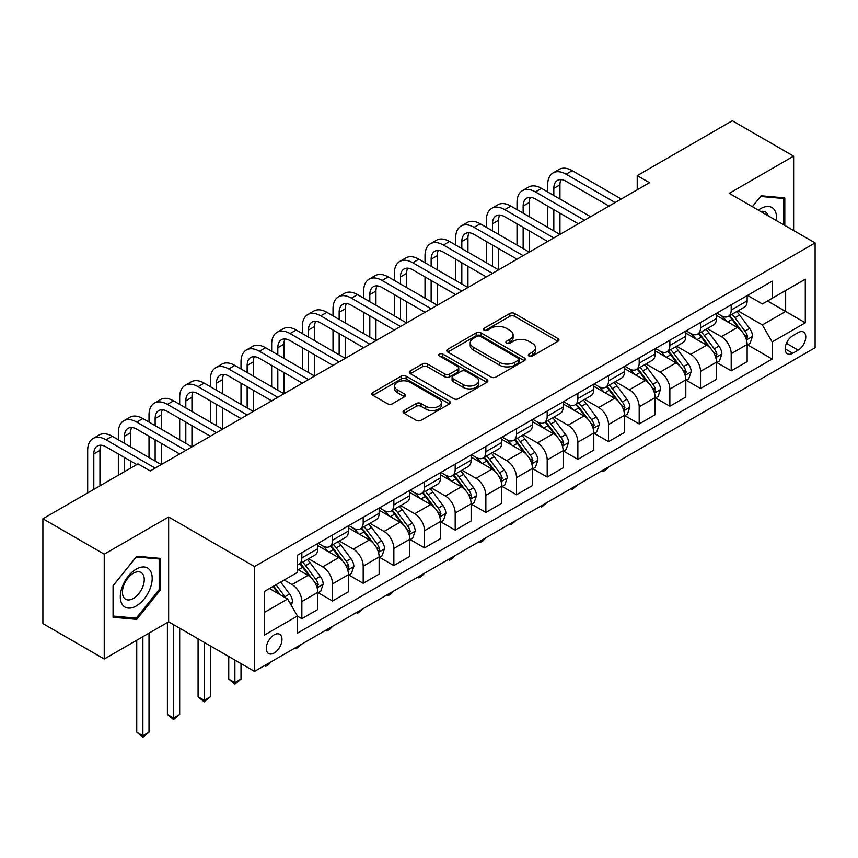 <?xml version="1.0" encoding="UTF-8"?>
<svg xmlns="http://www.w3.org/2000/svg" width="858" height="858" viewBox="0 0 858 858"><rect width="100%" height="100%" fill="white"/><g stroke="black" fill="none" stroke-linecap="round" stroke-linejoin="round"><path stroke-width="1.29" d="M528.978 356.059A2.381 1.373 0 0 0 532.357 356.059L557.936 341.28A3.411 1.963 0 0 0 558.933 339.897A3.411 1.963 0 0 0 557.936 338.502L514.596 313.481A3.411 1.963 0 0 0 509.781 313.481L484.191 328.249A2.381 1.373 0 0 0 483.494 329.225A2.381 1.373 0 0 0 484.191 330.201A2.381 1.373 0 0 0 487.559 330.201L490.873 328.282A10.897 6.296 0 0 1 506.284 328.282L509.899 330.373A10.897 6.296 0 0 1 513.095 334.824A10.897 6.296 0 0 1 509.899 339.264L506.585 341.184A2.381 1.373 0 0 0 505.888 342.149A2.381 1.373 0 0 0 506.585 343.125A2.381 1.373 0 0 0 509.963 343.125L513.266 341.216A10.897 6.296 0 0 1 528.678 341.216L532.292 343.297A10.897 6.296 0 0 1 535.489 347.747A10.897 6.296 0 0 1 532.292 352.198L528.978 354.107A2.381 1.373 0 0 0 528.281 355.083A2.381 1.373 0 0 0 528.978 356.059L528.978 354.107M274.131 652.97A11.1 6.414 120 0 0 281.381 643.189A11.1 6.414 120 0 0 279.687 634.298A11.1 6.414 120 0 0 274.131 634.845A11.1 6.414 120 0 0 266.881 644.626A11.1 6.414 120 0 0 268.575 653.528A11.1 6.414 120 0 0 274.131 652.97M404.064 410.521A3.411 1.963 0 0 0 403.067 411.915A3.411 1.963 0 0 0 404.064 413.299L416.216 420.323A3.411 1.963 0 0 0 421.042 420.323L449.453 403.914A3.411 1.963 0 0 0 450.45 402.531A3.411 1.963 0 0 0 449.453 401.136L406.102 376.115A3.411 1.963 0 0 0 401.287 376.115L372.876 392.514A3.411 1.963 0 0 0 371.879 393.908A3.411 1.963 0 0 0 372.876 395.302L387.559 403.775A3.411 1.963 0 0 0 392.385 403.775L404.536 396.761A3.411 1.963 0 0 0 405.534 395.366A3.411 1.963 0 0 0 404.536 393.983L397.254 389.768A9.106 5.255 0 0 1 394.583 386.057A9.106 5.255 0 0 1 400.214 381.199A9.106 5.255 0 0 1 410.145 382.336L438.674 398.809A9.106 5.255 0 0 1 441.344 402.531A9.106 5.255 0 0 1 435.725 407.389A9.106 5.255 0 0 1 425.793 406.252L421.042 403.507A3.411 1.963 0 0 0 416.216 403.507L404.064 410.521L404.064 413.299M168.64 516.999L104.236 554.171L42.9 518.768L42.9 623.584L104.236 658.998L168.64 621.814L254.504 671.385L254.504 566.57L168.64 516.999L168.64 621.814M793.629 230.523L793.629 156.156L729.236 193.34L815.1 242.911L254.504 566.57M793.629 156.156L732.303 120.742L637.226 175.633L637.226 189.8M42.9 518.768L137.966 463.878L150.236 470.956L649.495 182.711L637.226 175.633M491.119 377.08A3.411 1.963 0 0 0 495.935 377.08L524.345 360.682A3.411 1.963 0 0 0 525.343 359.288A3.411 1.963 0 0 0 524.345 357.904L481.006 332.872A3.411 1.963 0 0 0 476.179 332.872L447.769 349.281A3.411 1.963 0 0 0 446.771 350.665A3.411 1.963 0 0 0 447.769 352.059L491.119 377.08M440.411 356.574A2.381 1.373 0 0 1 442.835 356.907L442.835 354.075L486.904 379.515A3.411 1.963 0 0 1 487.902 380.909A3.411 1.963 0 0 1 486.904 382.303L458.483 398.702A3.411 1.963 0 0 1 453.668 398.702L410.317 373.68L410.317 370.903A3.411 1.963 0 0 0 409.32 372.286A3.411 1.963 0 0 0 410.317 373.68M410.317 370.903L422.479 363.878A3.411 1.963 0 0 1 427.295 363.878L444.873 374.024A3.411 1.963 0 0 0 449.699 374.024L457.764 369.369A3.411 1.963 0 0 0 458.762 367.975A3.411 1.963 0 0 0 457.764 366.591L439.457 356.027A2.381 1.373 0 0 1 438.76 355.051A2.381 1.373 0 0 1 440.229 353.775A2.381 1.373 0 0 1 442.835 354.075M798.176 332.572L792.771 335.692A10.757 6.21 120 0 0 785.746 345.173A10.757 6.21 120 0 0 787.397 353.786A10.757 6.21 120 0 0 792.771 353.26L798.176 350.139A10.757 6.21 120 0 0 805.201 340.658A10.757 6.21 120 0 0 803.549 332.046A10.757 6.21 120 0 0 798.176 332.572M254.504 671.385L815.1 347.726L815.1 242.911M747.511 295.388L762.354 303.957L772.168 298.294L772.168 281.156L297.436 555.244L297.436 572.383L264.318 591.494L264.318 635.124L297.436 616.001L297.436 633.14L772.168 359.062L772.168 341.924L762.354 324.925L737.955 310.843M772.168 298.294L805.287 279.172L805.287 322.801L772.168 341.924M104.236 554.171L104.236 658.998M767.502 300.986L785.66 311.465L785.66 290.508L805.287 279.172M762.354 324.925L785.66 311.465L805.287 322.801M264.318 612.462L287.623 599.013L269.466 588.524M297.436 616.151L301.855 618.693L301.855 601.555A13.878 8.012 -120 0 0 292.042 584.555L284.191 580.029M301.855 618.693L317.803 609.491L317.803 592.352A13.878 8.012 -120 0 0 307.99 575.353L297.436 569.262M318.168 592.706L332.518 600.986L332.518 583.848A13.878 8.012 -120 0 0 322.705 566.859L308.612 558.719M332.518 600.986L348.466 591.784L348.466 574.645A13.878 8.012 -120 0 0 338.653 557.646L317.803 545.602M348.831 574.999L363.191 583.29L363.191 566.151A13.878 8.012 -120 0 0 353.378 549.152L339.285 541.012M363.191 583.29L379.139 574.077L379.139 556.939A13.878 8.012 -120 0 0 369.326 539.939L348.466 527.906M379.504 557.292L393.854 565.583L393.854 548.444A13.878 8.012 -120 0 0 384.041 531.445L369.948 523.305M393.854 565.583L409.802 556.37L409.802 539.232A13.878 8.012 -120 0 0 399.989 522.232L379.139 510.199M410.167 539.585L424.528 547.876L424.528 530.737A13.878 8.012 -120 0 0 414.714 513.738L400.622 505.598M424.528 547.876L440.465 538.663L440.465 521.525A13.878 8.012 -120 0 0 430.652 504.525L409.802 492.492M440.84 521.879L455.19 530.169L455.19 513.03A13.878 8.012 -120 0 0 445.377 496.031L431.284 487.902M455.19 530.169L471.139 520.967L471.139 503.818A13.878 8.012 -120 0 0 461.325 486.829L440.465 474.785M471.503 504.182L485.853 512.462L485.853 495.323A13.878 8.012 -120 0 0 476.04 478.324L461.958 470.195M485.853 512.462L501.801 503.26L501.801 486.121A13.878 8.012 -120 0 0 491.988 469.122L471.139 457.078M502.177 486.475L516.527 494.755L516.527 477.616A13.878 8.012 -120 0 0 506.713 460.617L492.621 452.488M516.527 494.755L532.475 485.553L532.475 468.414A13.878 8.012 -120 0 0 522.661 451.415L501.801 439.371M532.839 468.768L547.189 477.048L547.189 459.909A13.878 8.012 -120 0 0 537.376 442.91L523.283 434.781M547.189 477.048L563.138 467.846L563.138 450.707A13.878 8.012 -120 0 0 553.324 433.708L532.475 421.664M563.502 451.061L577.863 459.352L577.863 442.202A13.878 8.012 -120 0 0 568.05 425.214L553.957 417.074M577.863 459.352L593.8 450.139L593.8 433A13.878 8.012 -120 0 0 583.987 416.001L563.138 403.968M594.176 433.354L608.526 441.645L608.526 424.506A13.878 8.012 -120 0 0 598.712 407.507L584.62 399.367M608.526 441.645L624.474 432.432L624.474 415.293A13.878 8.012 -120 0 0 614.66 398.294L593.8 386.261M624.839 415.647L639.189 423.938L639.189 406.799A13.878 8.012 -120 0 0 629.375 389.8L615.293 381.66M639.189 423.938L655.137 414.725L655.137 397.586A13.878 8.012 -120 0 0 645.323 380.587L624.474 368.554M655.512 397.94L669.862 406.231L669.862 389.092A13.878 8.012 -120 0 0 660.049 372.093L645.956 363.953M669.862 406.231L685.81 397.018L685.81 379.88A13.878 8.012 -120 0 0 675.997 362.891L655.137 350.847M686.175 380.233L700.525 388.524L700.525 371.385A13.878 8.012 -120 0 0 690.711 354.386L676.619 346.257M700.525 388.524L716.473 379.322L716.473 362.183A13.878 8.012 -120 0 0 706.66 345.184L685.81 333.14M716.838 362.537L731.198 370.817L731.198 353.678A13.878 8.012 -120 0 0 721.385 336.679L707.292 328.55M731.198 370.817L747.146 361.615L747.146 344.476A13.878 8.012 -120 0 0 737.333 327.477L716.473 315.433M716.838 313.095L721.385 315.723A13.878 8.012 -120 0 0 728.324 316.409A13.878 8.012 -120 0 0 731.198 310.049L731.198 304.815M686.175 330.802L690.711 333.419A13.878 8.012 -120 0 0 697.651 334.116A13.878 8.012 -120 0 0 700.525 327.756L700.525 322.522M655.512 348.509L660.049 351.126A13.878 8.012 -120 0 0 666.988 351.812A13.878 8.012 -120 0 0 669.862 345.463L669.862 340.218M624.839 366.216L629.375 368.833A13.878 8.012 -120 0 0 636.314 369.519A13.878 8.012 -120 0 0 639.189 363.17L639.189 357.925M594.176 383.923L598.712 386.54A13.878 8.012 -120 0 0 605.651 387.226A13.878 8.012 -120 0 0 608.526 380.877L608.526 375.632M563.502 401.63L568.05 404.247A13.878 8.012 -120 0 0 574.989 404.933A13.878 8.012 -120 0 0 577.863 398.584L577.863 393.339M532.839 419.326L537.376 421.954A13.878 8.012 -120 0 0 544.315 422.64A13.878 8.012 -120 0 0 547.189 416.291L547.189 411.046M502.177 437.033L506.713 439.661A13.878 8.012 -120 0 0 513.652 440.347A13.878 8.012 -120 0 0 516.527 433.987L516.527 428.753M471.503 454.74L476.04 457.368A13.878 8.012 -120 0 0 482.979 458.054A13.878 8.012 -120 0 0 485.853 451.694L485.853 446.46M440.84 472.447L445.377 475.064A13.878 8.012 -120 0 0 452.316 475.761A13.878 8.012 -120 0 0 455.19 469.401L455.19 464.157M410.167 490.154L414.714 492.771A13.878 8.012 -120 0 0 421.653 493.457A13.878 8.012 -120 0 0 424.528 487.108L424.528 481.864M379.504 507.861L384.041 510.478A13.878 8.012 -120 0 0 390.98 511.164A13.878 8.012 -120 0 0 393.854 504.815L393.854 499.571M348.831 525.568L353.378 528.185A13.878 8.012 -120 0 0 360.317 528.871A13.878 8.012 -120 0 0 363.191 522.522L363.191 517.277M318.168 543.275L322.705 545.892A13.878 8.012 -120 0 0 329.644 546.578A13.878 8.012 -120 0 0 332.518 540.229L332.518 534.984M747.511 344.83L772.168 359.062M728.324 316.409L744.272 307.196A13.878 8.012 -120 0 0 747.146 300.847L747.146 295.602M697.651 334.116L713.599 324.903A13.878 8.012 -120 0 0 716.473 318.554L716.473 313.309M666.988 351.812L682.936 342.61A13.878 8.012 -120 0 0 685.81 336.261L685.81 331.016M636.314 369.519L652.262 360.317A13.878 8.012 -120 0 0 655.137 353.957L655.137 348.723M605.651 387.226L621.6 378.024A13.878 8.012 -120 0 0 624.474 371.664L624.474 366.43M574.989 404.933L590.926 395.731A13.878 8.012 -120 0 0 593.8 389.371L593.8 384.137M544.315 422.64L560.263 413.427A13.878 8.012 -120 0 0 563.138 407.078L563.138 401.834M513.652 440.347L529.601 431.134A13.878 8.012 -120 0 0 532.475 424.785L532.475 419.541M482.979 458.054L498.927 448.841A13.878 8.012 -120 0 0 501.801 442.492L501.801 437.248M452.316 475.761L468.264 466.548A13.878 8.012 -120 0 0 471.139 460.199L471.139 454.954M421.653 493.457L437.591 484.255A13.878 8.012 -120 0 0 440.465 477.906L440.465 472.661M390.98 511.164L406.928 501.962A13.878 8.012 -120 0 0 409.802 495.602L409.802 490.368M360.317 528.871L376.265 519.669A13.878 8.012 -120 0 0 379.139 513.309L379.139 508.075M329.644 546.578L345.592 537.376A13.878 8.012 -120 0 0 348.466 531.016L348.466 525.772M297.436 564.843A13.878 8.012 -120 0 0 298.981 564.285L314.929 555.072A13.878 8.012 -120 0 0 317.803 548.723L317.803 543.479M298.981 564.285A13.878 8.012 -120 0 0 301.855 557.925L301.855 552.691M287.623 599.013L297.436 616.001M784.802 225.418L784.802 197.876L761.121 195.763L752.348 206.681M113.063 617.267L136.744 619.379L160.414 589.929L160.414 558.365L136.744 556.252L113.063 585.703L113.063 617.267M159.191 589.221L160.414 589.929M134.245 617.942L136.744 619.379M529.933 356.392L532.292 355.03A10.897 6.296 0 0 0 535.489 350.579L535.489 347.747M513.095 334.824L513.095 337.655A10.897 6.296 0 0 1 509.899 342.106L507.539 343.468M557.893 341.312L514.596 316.312A3.411 1.963 0 0 0 509.781 316.312L485.145 330.534M524.302 360.703L481.006 335.703A3.411 1.963 0 0 0 476.179 335.703L447.812 352.091M518.329 360.263A2.381 1.373 0 0 0 519.026 359.288A2.381 1.373 0 0 0 518.329 358.312L480.276 336.347A2.381 1.373 0 0 0 476.909 336.347L473.412 338.363A10.897 6.296 0 0 0 470.227 342.814A10.897 6.296 0 0 0 473.412 347.265L499.42 362.28A10.897 6.296 0 0 0 514.832 362.28L518.329 360.263L518.329 363.095A2.381 1.373 0 0 0 519.026 362.119L519.026 359.288M470.227 342.814L470.227 345.645A10.897 6.296 0 0 0 473.412 350.096L473.412 347.265M518.329 363.095L514.832 365.111A10.897 6.296 0 0 1 499.42 365.111L473.412 350.096M410.371 373.702L422.479 366.709L422.479 363.878M458.762 367.975L458.762 370.817A3.411 1.963 0 0 1 457.764 372.2L449.699 376.855A3.411 1.963 0 0 1 444.873 376.855L427.295 366.709A3.411 1.963 0 0 0 422.479 366.709M442.835 356.907L486.851 382.325M463.116 384.556A9.106 5.255 0 0 0 473.048 385.703A9.106 5.255 0 0 0 478.667 380.845A9.106 5.255 0 0 0 476.008 377.123L465.948 371.321A3.411 1.963 0 0 0 461.132 371.321L453.067 375.976A3.411 1.963 0 0 0 452.069 377.359A3.411 1.963 0 0 0 453.067 378.753L463.116 384.556L463.116 387.387A9.106 5.255 0 0 0 473.048 388.535A9.106 5.255 0 0 0 478.667 383.676L478.667 380.845M452.069 377.359L452.069 380.201A3.411 1.963 0 0 0 453.067 381.585L453.067 378.753M463.116 387.387L453.067 381.585M441.344 402.531L441.344 405.362A9.106 5.255 0 0 1 435.725 410.221A9.106 5.255 0 0 1 425.793 409.084L421.042 406.338A3.411 1.963 0 0 0 416.216 406.338L404.107 413.331M394.583 386.057L394.583 388.889A9.106 5.255 0 0 0 397.254 392.61L397.254 389.768M404.493 396.782L397.254 392.61M449.41 403.946L406.102 378.946A3.411 1.963 0 0 0 401.287 378.946L372.919 395.324M747.146 345.045L750.085 343.339L752.541 336.261A9.191 5.309 -120 0 0 749.602 328.432L739.575 315.047A26.544 15.326 -120 0 0 736.679 311.583M726.715 321.342A26.544 15.326 -120 0 0 721.278 315.658M746.299 339.403L747.575 336.647A9.191 5.309 -120 0 0 744.937 331.124L734.92 317.739A26.544 15.326 -120 0 0 732.024 314.264M729.547 315.69A22.029 12.72 60 0 1 733.172 319.809L741.655 331.134M729.075 315.969A26.544 15.326 60 0 1 731.971 319.433L738.641 328.335M608.687 466.902L605.34 470.259L602.884 471.675L601.651 470.967M602.884 470.248L602.884 471.675M547.683 191.924L547.683 184.835A26.019 15.026 60 0 1 553.067 172.93L559.202 169.391A26.019 15.026 60 0 1 572.211 170.678L621.278 199.002M553.067 172.93A26.019 15.026 60 0 1 566.087 174.217L615.154 202.542M609.019 206.081L566.087 181.295A17.353 10.017 -120 0 0 557.41 180.437A17.353 10.017 -120 0 0 553.818 188.385L553.818 195.463M561.035 179.633A17.353 10.017 -120 0 0 559.952 184.835L559.952 199.002M553.818 209.631L553.818 230.877M559.952 213.17L559.952 234.416L510.885 206.081L504.751 209.631L553.818 237.956M547.683 227.327L547.683 206.081M716.473 362.741L719.422 361.046L721.868 353.957A9.191 5.309 -120 0 0 718.94 346.128L708.912 332.754A26.544 15.326 -120 0 0 706.016 329.279M696.042 339.049A26.544 15.326 -120 0 0 690.615 333.365M715.636 357.11L716.902 354.354A9.191 5.309 -120 0 0 714.274 348.82L704.246 335.446A26.544 15.326 -120 0 0 701.351 331.971M698.884 333.397A22.029 12.72 60 0 1 702.498 337.516L710.982 348.841M698.412 333.676A26.544 15.326 60 0 1 701.308 337.14L707.968 346.042M578.024 484.609L572.211 489.382L570.988 488.663M572.211 487.955L572.211 489.382M685.81 380.448L688.749 378.753L691.205 371.664A9.191 5.309 -120 0 0 688.266 363.835L678.249 350.461A26.544 15.326 -120 0 0 675.353 346.986M665.379 356.756A26.544 15.326 -120 0 0 659.941 351.072M684.974 374.817L686.239 372.061A9.191 5.309 -120 0 0 683.611 366.527L673.584 353.153A26.544 15.326 -120 0 0 670.688 349.678M668.221 351.104A22.029 12.72 60 0 1 671.835 355.223L680.319 366.538M667.739 351.383A26.544 15.326 60 0 1 670.634 354.847L677.305 363.749M547.35 502.316L541.548 507.089L540.315 506.37M541.548 505.662L541.548 507.089M655.137 398.155L658.086 396.46L660.531 389.371A9.191 5.309 -120 0 0 657.603 381.542L647.575 368.168A26.544 15.326 -120 0 0 644.68 364.693M634.716 374.463A26.544 15.326 -120 0 0 629.279 368.779M654.3 392.524L655.576 389.768A9.191 5.309 -120 0 0 652.938 384.234L642.921 370.849A26.544 15.326 -120 0 0 640.025 367.385M637.548 368.811A22.029 12.72 60 0 1 641.162 372.919L649.645 384.245M637.076 369.09A26.544 15.326 60 0 1 639.971 372.554L646.632 381.445M516.688 520.023L510.885 524.785L509.652 524.077M510.885 523.369L510.885 524.785M517.02 209.631L517.02 202.542A26.019 15.026 60 0 1 522.404 190.637L528.539 187.087A26.019 15.026 60 0 1 541.548 188.385L590.615 216.709M522.404 190.637A26.019 15.026 60 0 1 535.413 191.924L584.48 220.249M578.346 223.788L535.413 199.002A17.353 10.017 -120 0 0 526.737 198.144A17.353 10.017 -120 0 0 523.144 206.081L523.144 213.17M530.373 197.34A17.353 10.017 -120 0 0 529.279 202.542L529.279 216.709M523.144 227.327L523.144 248.573M529.279 230.877L529.279 252.123L480.212 223.788L474.077 227.327L523.144 255.663M517.02 245.034L517.02 223.788M547.683 241.495L504.751 216.709A17.353 10.017 -120 0 0 496.074 215.851A17.353 10.017 -120 0 0 492.481 223.788L492.481 230.877M499.699 215.047A17.353 10.017 -120 0 0 498.616 220.249L498.616 234.416M492.481 245.034L492.481 266.28M498.616 248.584L498.616 269.83L449.549 241.495L443.414 245.034L492.481 273.37M486.347 262.741L486.347 241.495M486.347 227.327L486.347 220.249A26.019 15.026 60 0 1 491.741 208.333A26.019 15.026 60 0 1 504.751 209.631M491.741 208.333L497.865 204.794A26.019 15.026 60 0 1 510.885 206.081M517.009 259.202L474.077 234.416A17.353 10.017 -120 0 0 465.411 233.558A17.353 10.017 -120 0 0 461.819 241.495L461.819 248.573M469.036 232.754A17.353 10.017 -120 0 0 467.942 237.956L467.942 252.123M461.819 262.741L461.819 283.987M467.942 266.28L467.942 287.527L418.876 259.202L412.752 262.741L461.819 291.076M455.684 280.448L455.684 259.202M455.684 245.034L455.684 237.956A26.019 15.026 60 0 1 461.068 226.04A26.019 15.026 60 0 1 474.077 227.327M461.068 226.04L467.202 222.501A26.019 15.026 60 0 1 480.212 223.788M624.474 415.862L627.413 414.157L629.869 407.078A9.191 5.309 -120 0 0 626.93 399.249L616.913 385.864A26.544 15.326 -120 0 0 614.017 382.4M604.043 392.17A26.544 15.326 -120 0 0 598.616 386.486M623.637 410.231L624.903 407.475A9.191 5.309 -120 0 0 622.275 401.941L612.247 388.556A26.544 15.326 -120 0 0 609.352 385.092M606.885 386.518A22.029 12.72 60 0 1 610.499 390.626L618.983 401.952M606.413 386.786A26.544 15.326 60 0 1 609.309 390.261L615.969 399.152M486.014 537.719L482.668 541.076L480.212 542.492L478.989 541.784M480.212 541.076L480.212 542.492M486.347 276.909L443.414 252.123A17.353 10.017 -120 0 0 434.738 251.265A17.353 10.017 -120 0 0 431.145 259.202L431.145 266.28M438.363 250.461A17.353 10.017 -120 0 0 437.28 255.663L437.28 269.83M431.145 280.448L431.145 301.694M437.28 283.987L437.28 305.234L388.213 276.909L382.078 280.448L431.145 308.773M425.01 298.155L425.01 276.909M425.01 262.741L425.01 255.663A26.019 15.026 60 0 1 430.405 243.747A26.019 15.026 60 0 1 443.414 245.034M430.405 243.747L436.54 240.208A26.019 15.026 60 0 1 449.549 241.495M776.415 220.581A22.555 13.02 120 0 0 774.442 209.867A22.555 13.02 120 0 0 758.343 210.146M768.232 215.851A15.444 8.912 120 0 0 767.191 213.61A15.444 8.912 120 0 0 765.454 212.001A15.444 8.912 120 0 0 760.724 211.518M760.585 196.439L783.579 198.509L783.579 224.71M782.056 197.64L783.579 198.509M752.402 206.714L760.638 196.461M136.25 569.122A22.555 13.02 120 0 0 120.302 596.739A22.555 13.02 120 0 0 136.25 605.952A22.555 13.02 120 0 0 152.198 578.324A22.555 13.02 120 0 0 136.25 569.122M133.344 573.251A15.444 8.912 120 0 0 123.262 586.861A15.444 8.912 120 0 0 125.633 599.227A15.444 8.912 120 0 0 133.344 598.466A15.444 8.912 120 0 0 143.436 584.856A15.444 8.912 120 0 0 141.066 572.49A15.444 8.912 120 0 0 133.344 573.251M159.191 589.585L136.25 618.125L113.31 616.065L113.31 585.488L136.25 556.949L159.191 558.998L159.191 589.585M157.668 558.118L159.191 558.998M593.8 433.569L596.75 431.864L599.206 424.785A9.191 5.309 -120 0 0 596.267 416.956L586.239 403.571A26.544 15.326 -120 0 0 583.343 400.107M573.38 409.877A26.544 15.326 -120 0 0 567.942 404.182M592.964 427.938L594.24 425.171A9.191 5.309 -120 0 0 591.602 419.648L581.585 406.263A26.544 15.326 -120 0 0 578.689 402.799M576.211 404.225A22.029 12.72 60 0 1 579.836 408.333L588.32 419.659M575.739 404.493A26.544 15.326 60 0 1 578.635 407.968L585.306 416.859M455.351 555.426L452.005 558.783L449.549 560.199L448.316 559.491M449.549 558.783L449.549 560.199M563.138 451.276L566.087 449.571L568.532 442.492A9.191 5.309 -120 0 0 565.604 434.663L555.576 421.278A26.544 15.326 -120 0 0 552.681 417.814M542.706 427.584A26.544 15.326 -120 0 0 537.28 421.889M562.301 445.645L563.567 442.878A9.191 5.309 -120 0 0 560.939 437.355L550.911 423.97A26.544 15.326 -120 0 0 548.015 420.506M545.549 421.932A22.029 12.72 60 0 1 549.163 426.04L557.646 437.365M545.077 422.2A26.544 15.326 60 0 1 547.972 425.675L554.633 434.566M424.689 573.133L421.332 576.49L418.876 577.906L417.653 577.198M418.876 576.49L418.876 577.906M532.475 468.983L535.413 467.278L537.869 460.199A9.191 5.309 -120 0 0 534.931 452.37L524.914 438.985A26.544 15.326 -120 0 0 522.018 435.521M512.044 445.281A26.544 15.326 -120 0 0 506.606 439.596M531.638 463.341L532.904 460.585A9.191 5.309 -120 0 0 530.276 455.062L520.248 441.677A26.544 15.326 -120 0 0 517.353 438.213M514.886 439.628A22.029 12.72 60 0 1 518.5 443.747L526.984 455.072M514.403 439.907A26.544 15.326 60 0 1 517.299 443.371L523.97 452.273M394.015 590.84L390.669 594.197L388.213 595.613L386.979 594.905M388.213 594.197L388.213 595.613M501.801 486.679L504.751 484.984L507.196 477.906A9.191 5.309 -120 0 0 504.268 470.077L494.24 456.692A26.544 15.326 -120 0 0 491.344 453.217M481.381 462.988A26.544 15.326 -120 0 0 475.943 457.303M500.965 481.048L502.241 478.292A9.191 5.309 -120 0 0 499.603 472.758L489.586 459.384A26.544 15.326 -120 0 0 486.679 455.909M484.212 457.335A22.029 12.72 60 0 1 487.827 461.454L496.31 472.779M483.74 457.614A26.544 15.326 60 0 1 486.636 461.078L493.296 469.98M363.352 608.547L357.55 613.32L356.317 612.612M357.55 611.893L357.55 613.32M471.139 504.386L474.077 502.691L476.533 495.602A9.191 5.309 -120 0 0 473.595 487.773L463.577 474.399A26.544 15.326 -120 0 0 460.682 470.924M450.707 480.695A26.544 15.326 -120 0 0 445.27 475.01M470.302 498.755L471.568 495.999A9.191 5.309 -120 0 0 468.94 490.465L458.912 477.091A26.544 15.326 -120 0 0 456.016 473.616M453.55 475.042A22.029 12.72 60 0 1 457.164 479.161L465.647 490.476M453.078 475.321A26.544 15.326 60 0 1 455.973 478.785L462.634 487.687M332.679 626.254L329.333 629.611L326.877 631.027L325.654 630.308M326.877 629.6L326.877 631.027M455.684 294.616L412.752 269.83A17.353 10.017 -120 0 0 404.075 268.962A17.353 10.017 -120 0 0 400.482 276.909L400.482 283.987M407.7 268.168A17.353 10.017 -120 0 0 406.617 273.37L406.617 287.527M400.482 298.155L400.482 319.401M406.617 301.694L406.617 322.94L357.55 294.616L351.415 298.155L400.482 326.48M394.348 315.862L394.348 294.616M394.348 280.448L394.348 273.37A26.019 15.026 60 0 1 399.731 261.454A26.019 15.026 60 0 1 412.752 262.741M399.731 261.454L405.866 257.915A26.019 15.026 60 0 1 418.876 259.202M425.01 312.323L382.078 287.527A17.353 10.017 -120 0 0 373.402 286.669A17.353 10.017 -120 0 0 369.809 294.616L369.809 301.694M377.037 285.875A17.353 10.017 -120 0 0 375.943 291.076L375.943 305.234M369.809 315.862L369.809 337.108M375.943 319.401L375.943 340.647L326.877 312.323L320.742 315.862L369.809 344.187M363.674 333.569L363.674 312.323M363.674 298.155L363.674 291.076A26.019 15.026 60 0 1 369.069 279.161A26.019 15.026 60 0 1 382.078 280.448M369.069 279.161L375.203 275.622A26.019 15.026 60 0 1 388.213 276.909M394.348 330.019L351.415 305.234A17.353 10.017 -120 0 0 342.739 304.375A17.353 10.017 -120 0 0 339.146 312.323L339.146 319.401M346.364 303.582A17.353 10.017 -120 0 0 345.281 308.773L345.281 322.94M339.146 333.569L339.146 354.815M345.281 337.108L345.281 358.354L296.214 330.019L290.079 333.569L339.146 361.894M333.011 351.276L333.011 330.019M333.011 315.862L333.011 308.773A26.019 15.026 60 0 1 338.406 296.868A26.019 15.026 60 0 1 351.415 298.155M338.406 296.868L344.53 293.329A26.019 15.026 60 0 1 357.55 294.616M363.674 347.726L320.742 322.94A17.353 10.017 -120 0 0 312.076 322.082A17.353 10.017 -120 0 0 308.483 330.03L308.483 337.108M315.701 321.278A17.353 10.017 -120 0 0 314.607 326.48L314.607 340.647M308.483 351.276L308.483 372.522M314.607 354.815L314.607 376.061L265.54 347.726L259.406 351.276L308.472 379.601M302.348 368.972L302.348 347.726M302.348 333.569L302.348 326.48A26.019 15.026 60 0 1 307.732 314.575A26.019 15.026 60 0 1 320.742 315.862M307.732 314.575L313.867 311.025A26.019 15.026 60 0 1 326.877 312.323M333.011 365.433L290.079 340.647A17.353 10.017 -120 0 0 281.403 339.789A17.353 10.017 -120 0 0 277.81 347.726L277.81 354.815M285.028 338.985A17.353 10.017 -120 0 0 283.944 344.187L283.944 358.354M277.81 368.972L277.81 390.218M283.944 372.522L283.944 393.768L234.877 365.433L228.743 368.972L277.81 397.308M271.675 386.679L271.675 365.433M271.675 351.276L271.675 344.187A26.019 15.026 60 0 1 277.07 332.271A26.019 15.026 60 0 1 290.079 333.569M277.07 332.271L283.204 328.732A26.019 15.026 60 0 1 296.214 330.019M440.465 522.093L443.414 520.398L445.87 513.309A9.191 5.309 -120 0 0 442.932 505.48L432.904 492.106A26.544 15.326 -120 0 0 430.008 488.631M420.045 498.401A26.544 15.326 -120 0 0 414.607 492.717M439.628 516.462L440.905 513.706A9.191 5.309 -120 0 0 438.266 508.172L428.249 494.798A26.544 15.326 -120 0 0 425.354 491.323M422.876 492.749A22.029 12.72 60 0 1 426.501 496.857L434.985 508.183M422.404 493.028A26.544 15.326 60 0 1 425.3 496.492L431.971 505.383M302.016 643.961L296.214 648.723L294.98 648.015M296.214 647.307L296.214 648.723M302.348 383.14L259.406 358.354A17.353 10.017 -120 0 0 250.74 357.496A17.353 10.017 -120 0 0 247.147 365.433L247.147 372.522M254.365 356.692A17.353 10.017 -120 0 0 253.282 361.894L253.282 376.061M247.147 386.679L247.147 407.925M253.282 390.218L253.282 411.465L204.215 383.14L198.08 386.679L247.147 415.015M241.012 404.386L241.012 383.14M241.012 368.972L241.012 361.894A26.019 15.026 60 0 1 246.396 349.978A26.019 15.026 60 0 1 259.406 351.276M246.396 349.978L252.531 346.439A26.019 15.026 60 0 1 265.54 347.726M409.802 539.8L412.752 538.105L415.197 531.016A9.191 5.309 -120 0 0 412.269 523.187L402.241 509.802A26.544 15.326 -120 0 0 399.345 506.338M389.371 516.108A26.544 15.326 -120 0 0 383.944 510.424M408.966 534.169L410.231 531.413A9.191 5.309 -120 0 0 407.604 525.879L397.576 512.494A26.544 15.326 -120 0 0 394.68 509.03M392.213 510.456A22.029 12.72 60 0 1 395.828 514.564L404.311 525.89M391.741 510.724A26.544 15.326 60 0 1 394.637 514.199L401.297 523.09M271.353 661.657L267.996 665.014L265.54 666.43L264.318 665.722M265.54 665.014L265.54 666.43M271.675 400.847L228.743 376.061A17.353 10.017 -120 0 0 220.066 375.203A17.353 10.017 -120 0 0 216.473 383.14L216.473 390.218M223.691 374.399A17.353 10.017 -120 0 0 222.608 379.601L222.608 393.768M216.473 404.386L216.473 425.632M222.608 407.925L222.608 429.172L173.541 400.847L167.407 404.386L216.473 432.711M210.339 422.093L210.339 400.847M210.339 386.679L210.339 379.601A26.019 15.026 60 0 1 215.733 367.685A26.019 15.026 60 0 1 228.743 368.972M215.733 367.685L221.868 364.146A26.019 15.026 60 0 1 234.877 365.433M379.139 557.507L382.078 555.802L384.534 548.723A9.191 5.309 -120 0 0 381.596 540.894L371.578 527.509A26.544 15.326 -120 0 0 368.672 524.045M358.708 533.815A26.544 15.326 -120 0 0 353.271 528.131M378.292 551.876L379.568 549.12A9.191 5.309 -120 0 0 376.941 543.586L366.913 530.201A26.544 15.326 -120 0 0 364.017 526.737M361.55 528.163A22.029 12.72 60 0 1 365.165 532.271L373.648 543.597M361.068 528.431A26.544 15.326 60 0 1 363.964 531.906L370.635 540.797M234.877 660.059L234.877 682.582L241.012 679.043L241.012 663.599M241.012 679.043L234.877 684.137L228.743 679.043L228.743 656.52M228.743 679.043L234.877 682.582L234.877 684.137M241.012 418.554L198.08 393.768A17.353 10.017 -120 0 0 189.404 392.9A17.353 10.017 -120 0 0 185.811 400.847L185.811 407.925M193.029 392.106A17.353 10.017 -120 0 0 191.945 397.308L191.945 411.465M185.811 422.093L185.811 443.339M191.945 425.632L191.945 446.879L142.878 418.554L136.744 422.093L185.811 450.418M179.676 439.8L179.676 418.554M179.676 404.386L179.676 397.308A26.019 15.026 60 0 1 185.06 385.392A26.019 15.026 60 0 1 198.08 386.679M185.06 385.392L191.195 381.853A26.019 15.026 60 0 1 204.215 383.14M348.466 575.214L351.415 573.509L353.861 566.43A9.191 5.309 -120 0 0 350.933 558.601L340.905 545.216A26.544 15.326 -120 0 0 338.009 541.752M328.035 551.522A26.544 15.326 -120 0 0 322.608 545.827M347.629 569.583L348.906 566.816A9.191 5.309 -120 0 0 346.267 561.293L336.239 547.908A26.544 15.326 -120 0 0 333.344 544.444M330.877 545.87A22.029 12.72 60 0 1 334.491 549.978L342.975 561.304M330.405 546.138A26.544 15.326 60 0 1 333.301 549.613L339.961 558.504M204.215 642.352L204.215 700.289L210.339 696.75L210.339 645.892M210.339 696.75L204.215 701.844L198.08 696.75L198.08 638.813M198.08 696.75L204.215 700.289L204.215 701.844M210.339 436.261L167.407 411.465A17.353 10.017 -120 0 0 158.73 410.607A17.353 10.017 -120 0 0 155.137 418.554L155.137 425.632M162.366 409.813A17.353 10.017 -120 0 0 161.272 415.015L161.272 429.172M155.137 439.8L155.137 461.046M161.272 443.339L161.272 464.586L112.205 436.261L106.07 439.8L155.137 468.125M149.013 457.507L149.013 436.261M149.013 422.093L149.013 415.015A26.019 15.026 60 0 1 154.397 403.099A26.019 15.026 60 0 1 167.407 404.386M154.397 403.099L160.532 399.56A26.019 15.026 60 0 1 173.541 400.847M317.803 592.921L320.742 591.216L323.198 584.137A9.191 5.309 -120 0 0 320.259 576.308L310.242 562.923A26.544 15.326 -120 0 0 307.346 559.459M316.967 587.29L318.232 584.523A9.191 5.309 -120 0 0 315.605 579L305.577 565.615A26.544 15.326 -120 0 0 302.681 562.151M300.214 563.577A22.029 12.72 60 0 1 303.829 567.685L312.312 579.011M299.742 563.845A26.544 15.326 60 0 1 302.638 567.31L309.298 576.211M173.541 624.645L173.541 717.996L179.676 714.446L179.676 628.185M179.676 714.446L173.541 719.551L167.407 714.446L167.407 622.522M167.407 714.446L173.541 717.996L173.541 719.551M179.676 453.968L136.744 429.172A17.353 10.017 -120 0 0 128.067 428.314A17.353 10.017 -120 0 0 124.474 436.261L124.474 443.339M131.692 427.52A17.353 10.017 -120 0 0 130.609 432.722L130.609 446.879M124.474 457.507L124.474 471.664M130.609 461.046L130.609 468.125M118.34 475.214L118.34 453.968M118.34 439.8L118.34 432.722A26.019 15.026 60 0 1 123.734 420.806A26.019 15.026 60 0 1 136.744 422.093M123.734 420.806L129.869 417.267A26.019 15.026 60 0 1 142.878 418.554M291.302 605.383L292.535 601.844A9.191 5.309 -120 0 0 289.596 594.015L280.652 582.067M285.768 597.94A9.191 5.309 -120 0 0 284.931 596.707L275.986 584.759M273.681 586.089L280.116 594.669M273.048 586.464L278.496 593.736M142.878 636.69L142.878 735.703L149.013 732.153L149.013 633.14M149.013 732.153L142.878 737.258L136.744 732.153L136.744 640.229M136.744 732.153L142.878 735.703L142.878 737.258M136.744 464.586L106.07 446.879A17.353 10.017 -120 0 0 97.404 446.021A17.353 10.017 -120 0 0 93.812 453.968L93.812 489.371M101.029 445.216A17.353 10.017 -120 0 0 99.946 450.418L99.946 485.832M87.677 492.91L87.677 450.418A26.019 15.026 60 0 1 93.061 438.513A26.019 15.026 60 0 1 106.07 439.8M93.061 438.513L99.196 434.974A26.019 15.026 60 0 1 112.205 436.261M292.042 584.555L307.99 575.353M322.705 566.859L338.653 557.646M353.378 549.152L369.326 539.939M384.041 531.445L399.989 522.232M414.714 513.738L430.652 504.525M445.377 496.031L461.325 486.829M476.04 478.324L491.988 469.122M506.713 460.617L522.661 451.415M537.376 442.91L553.324 433.708M568.05 425.214L583.987 416.001M598.712 407.507L614.66 398.294M629.375 389.8L645.323 380.587M660.049 372.093L675.997 362.891M690.711 354.386L706.66 345.184M721.385 336.679L737.333 327.477M731.198 310.049L747.146 300.847M731.198 353.678L747.146 344.476M700.525 371.385L716.473 362.183M700.525 327.756L716.473 318.554M669.862 389.092L685.81 379.88M669.862 345.463L685.81 336.261M639.189 406.799L655.137 397.586M639.189 363.17L655.137 353.957M608.526 424.506L624.474 415.293M608.526 380.877L624.474 371.664M577.863 442.202L593.8 433M577.863 398.584L593.8 389.371M547.189 459.909L563.138 450.707M547.189 416.291L563.138 407.078M516.527 477.616L532.475 468.414M516.527 433.987L532.475 424.785M485.853 495.323L501.801 486.121M485.853 451.694L501.801 442.492M455.19 513.03L471.139 503.818M455.19 469.401L471.139 460.199M424.528 530.737L440.465 521.525M424.528 487.108L440.465 477.906M393.854 548.444L409.802 539.232M393.854 504.815L409.802 495.602M363.191 566.151L379.139 556.939M363.191 522.522L379.139 513.309M332.518 583.848L348.466 574.645M332.518 540.229L348.466 531.016M301.855 601.555L317.803 592.352M301.855 557.925L317.803 548.723M786.411 343.35L798.176 350.139M785.167 348.863L792.771 353.26M532.292 355.03L532.292 352.198M506.585 343.125L506.585 341.184M509.899 342.106L509.899 339.264M484.191 330.201L484.191 328.249M509.781 316.312L509.781 313.481M514.596 316.312L514.596 313.481M557.936 341.28L557.936 338.502M447.769 352.059L447.769 349.281M476.179 335.703L476.179 332.872M481.006 335.703L481.006 332.872M524.345 360.682L524.345 357.904M499.42 365.111L499.42 362.28M514.832 365.111L514.832 362.28M427.295 366.709L427.295 363.878M444.873 376.855L444.873 374.024M449.699 376.855L449.699 374.024M457.764 372.2L457.764 369.369M486.904 382.303L486.904 379.515M416.216 406.338L416.216 403.507M421.042 406.338L421.042 403.507M425.793 409.084L425.793 406.252M404.536 396.761L404.536 393.983M372.876 395.302L372.876 392.514M401.287 378.946L401.287 376.115M406.102 378.946L406.102 376.115M449.453 403.914L449.453 401.136M746.46 339.907L752.477 336.433M734.92 317.739L739.575 315.047M727.691 321.911L731.971 319.433M744.937 331.124L749.602 328.432M744.218 334.706L747.575 336.647M572.211 170.678L566.087 174.217M559.952 184.835L553.818 188.385M715.786 357.614L721.814 354.139M704.246 335.446L708.912 332.754M697.018 339.618L701.308 337.14M714.274 348.82L718.94 346.128M713.545 352.413L716.902 354.354M685.124 375.321L691.14 371.846M673.584 353.153L678.249 350.461M666.355 357.325L670.634 354.847M683.611 366.527L688.266 363.835M682.882 370.12L686.239 372.061M654.45 393.028L660.478 389.553M642.921 370.849L647.575 368.168M635.692 375.032L639.971 372.554M652.938 384.234L657.603 381.542M652.209 387.827L655.576 389.768M541.548 188.385L535.413 191.924M529.279 202.542L523.144 206.081M498.616 220.249L492.481 223.788M467.942 237.956L461.819 241.495M623.787 410.735L629.804 407.26M612.247 388.556L616.913 385.864M605.019 392.728L609.309 390.261M622.275 401.941L626.93 399.249M621.546 405.534L624.903 407.475M437.28 255.663L431.145 259.202M593.114 428.442L599.141 424.967M581.585 406.263L586.239 403.571M574.356 410.435L578.635 407.968M591.602 419.648L596.267 416.956M590.883 423.241L594.24 425.171M562.451 446.149L568.479 442.664M550.911 423.97L555.576 421.278M543.682 428.142L547.972 425.675M560.939 437.355L565.604 434.663M560.21 440.937L563.567 442.878M531.788 463.846L537.805 460.371M520.248 441.677L524.914 438.985M513.02 445.849L517.299 443.371M530.276 455.062L534.931 452.37M529.547 458.644L532.904 460.585M501.115 481.553L507.142 478.078M489.586 459.384L494.24 456.692M482.357 463.556L486.636 461.078M499.603 472.758L504.268 470.077M498.873 476.351L502.241 478.292M470.452 499.259L476.469 495.785M458.912 477.091L463.577 474.399M451.683 481.263L455.973 478.785M468.94 490.465L473.595 487.773M468.211 494.058L471.568 495.999M406.617 273.37L400.482 276.909M375.943 291.076L369.809 294.616M345.281 308.773L339.146 312.323M314.607 326.48L308.483 330.03M283.944 344.187L277.81 347.726M439.779 516.966L445.806 513.492M428.249 494.798L432.904 492.106M421.021 498.97L425.3 496.492M438.266 508.172L442.932 505.48M437.537 511.765L440.905 513.706M253.282 361.894L247.147 365.433M409.116 534.673L415.143 531.199M397.576 512.494L402.241 509.802M390.347 516.666L394.637 514.199M407.604 525.879L412.269 523.187M406.874 529.472L410.231 531.413M222.608 379.601L216.473 383.14M378.453 552.38L384.47 548.905M366.913 530.201L371.578 527.509M359.684 534.373L363.964 531.906M376.941 543.586L381.596 540.894M376.212 547.179L379.568 549.12M191.945 397.308L185.811 400.847M347.78 570.087L353.807 566.602M336.239 547.908L340.905 545.216M329.011 552.08L333.301 549.613M346.267 561.293L350.933 558.601M345.538 564.886L348.906 566.816M161.272 415.015L155.137 418.554M317.117 587.794L323.134 584.309M305.577 565.615L310.242 562.923M298.348 569.787L302.638 567.31M315.605 579L320.259 576.308M314.875 582.582L318.232 584.523M130.609 432.722L124.474 436.261M290.143 603.367L292.471 602.016M284.931 596.707L289.596 594.015M99.946 450.418L93.812 453.968"/></g></svg>
